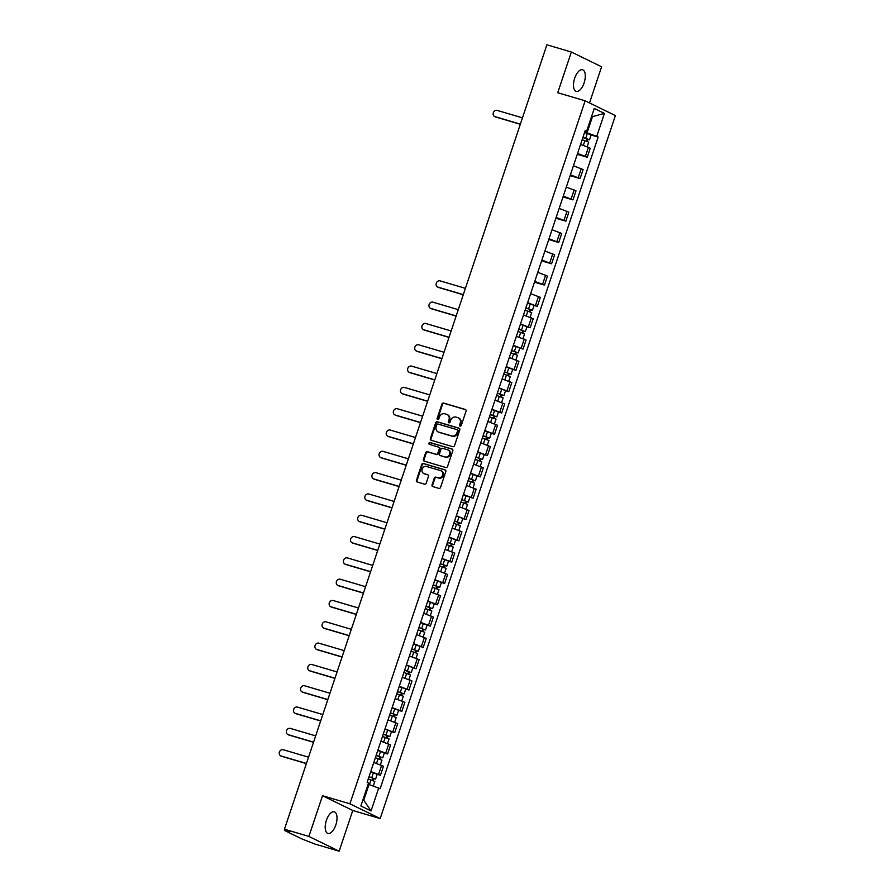 <?xml version="1.0" encoding="UTF-8"?>
<svg xmlns="http://www.w3.org/2000/svg" width="896" height="896" viewBox="0 0 896 896"><rect width="100%" height="100%" fill="white"/><g stroke="black" fill="none" stroke-linecap="round" stroke-linejoin="round"><path stroke-width="1.34" d="M460.13 426.104A0.997 0.874 -64 0 0 461.283 425.421L466.054 411.174A1.422 1.254 -64 0 0 465.293 409.472L443.587 403.066A1.422 1.254 -64 0 0 441.93 404.051L437.158 418.298A0.997 0.874 -64 0 0 438.85 418.802L439.466 416.954A4.536 4.01 -64 0 1 444.763 413.806L446.578 414.333A4.536 4.01 -64 0 1 448.997 419.765L448.381 421.613A0.997 0.874 -64 0 0 450.072 422.106L450.688 420.269A4.536 4.01 -64 0 1 455.986 417.11L457.789 417.648A4.536 4.01 -64 0 1 460.219 423.08L459.603 424.917A0.997 0.874 -64 0 0 460.13 426.104M335.832 824.947A11.267 5.197 106.4 0 0 334.298 811.832A11.267 5.197 106.4 0 0 326.39 820.333A11.267 5.197 106.4 0 0 327.925 833.437A11.267 5.197 106.4 0 0 335.832 824.947M584.114 82.88A11.267 5.197 106.4 0 0 582.579 69.776A11.267 5.197 106.4 0 0 574.672 78.277A11.267 5.197 106.4 0 0 576.206 91.381A11.267 5.197 106.4 0 0 584.114 82.88M432.04 484.893A1.422 1.254 -64 0 0 432.802 486.584L438.894 488.387A1.422 1.254 -64 0 0 440.552 487.402L445.838 471.576A1.422 1.254 -64 0 0 445.088 469.885L423.371 463.478A1.422 1.254 -64 0 0 421.714 464.464L416.427 480.278A1.422 1.254 -64 0 0 417.178 481.981L424.536 484.154A1.422 1.254 -64 0 0 426.194 483.168L428.456 476.392A1.422 1.254 -64 0 0 427.706 474.701L424.054 473.626A3.797 3.349 -64 0 1 426.451 466.446L440.742 470.669A3.797 3.349 -64 0 1 438.346 477.837L435.96 477.131A1.422 1.254 -64 0 0 434.314 478.117L432.04 484.893L432.645 485.184A1.422 1.254 -64 0 0 432.97 486.64M349.922 803.802L322.515 795.715L308.896 836.427L284.446 829.203L546.896 44.8L571.357 52.013L557.726 92.725L585.133 100.811L349.922 803.802L380.173 818.574L615.395 115.584L585.133 100.811M452.85 446.69A1.422 1.254 -64 0 0 454.496 445.704L459.794 429.878A1.422 1.254 -64 0 0 459.032 428.176L437.326 421.77A1.422 1.254 -64 0 0 435.669 422.755L430.382 438.581A1.422 1.254 -64 0 0 431.133 440.283L452.85 446.69M452.816 450.733L447.518 466.547A1.422 1.254 -64 0 1 445.872 467.533L424.155 461.126A1.422 1.254 -64 0 1 423.405 459.435L425.667 452.659A1.422 1.254 -64 0 1 427.325 451.674L436.128 454.272A1.422 1.254 -64 0 0 437.786 453.286L439.286 448.795A1.422 1.254 -64 0 0 438.525 447.104L429.363 444.394A0.997 0.874 -64 0 1 429.99 442.523L452.066 449.03A1.422 1.254 -64 0 1 452.816 450.733M308.896 836.427L339.147 851.2L314.698 843.987L301.862 838.925L284.738 830.57L284.794 829.382M589.512 102.95L601.608 66.797L571.357 52.013M339.147 851.2L352.766 810.488L380.173 818.574M284.446 829.203L289.8 831.824L284.458 830.368M577.539 153.496L585.39 156.341L588.403 147.325L580.552 144.48M588.403 147.325L590.251 148.232L587.238 157.248L577.27 154.302M585.39 156.341L587.238 157.248M570.136 175.616L580.104 178.562L583.117 169.546L573.429 165.794M570.405 174.81L580.104 178.562M563.002 196.93L572.97 199.864L575.994 190.848L566.294 187.096M563.282 196.112L572.97 199.864M555.878 218.243L565.846 221.178L568.859 212.162L559.16 208.41M556.147 217.426L565.846 221.178M548.744 239.546L558.712 242.491L561.725 233.475L552.037 229.723M549.013 238.739L558.712 242.491M541.61 260.859L551.578 263.805L554.602 254.789L544.902 251.037M541.89 260.053L551.578 263.805M534.486 282.173L544.454 285.107L547.467 276.091L537.768 272.339M534.755 281.355L544.454 285.107M534.083 305.469L537.32 306.421L540.333 297.405L530.645 293.653M527.621 302.669L537.32 306.421M526.949 326.782L530.186 327.734L533.21 318.718L523.51 314.966M520.498 323.982L530.186 327.734M519.814 348.085L523.062 349.048L526.075 340.032L516.376 336.28M513.363 345.296L523.062 349.048M512.691 369.398L515.928 370.362L518.941 361.334L509.253 357.582M506.229 366.598L515.928 370.362M505.557 390.712L508.794 391.664L511.818 382.648L502.118 378.896M499.106 387.912L508.794 391.664M498.434 412.026L501.67 412.978L504.683 403.962L494.984 400.21M491.971 409.226L501.67 412.978M491.299 433.328L494.536 434.291L497.549 425.275L487.861 421.523M484.837 430.539L494.536 434.291M484.165 454.642L487.402 455.605L490.426 446.589L480.726 442.826M477.714 451.842L487.402 455.605M477.042 475.955L480.278 476.907L483.291 467.891L473.592 464.139M470.579 473.155L480.278 476.907M469.907 497.269L473.144 498.221L476.157 489.205L466.469 485.453M463.445 494.469L473.144 498.221M462.773 518.582L466.01 519.534L469.034 510.518L459.334 506.766M456.322 515.782L466.01 519.534M455.65 539.885L458.886 540.848L461.899 531.832L452.211 528.08M449.187 537.096L458.886 540.848M448.515 561.198L451.752 562.15L454.776 553.134L445.077 549.382M442.064 558.398L451.752 562.15M441.381 582.512L444.618 583.464L447.642 574.448L437.942 570.696M434.93 579.712L444.618 583.464M434.258 603.826L437.494 604.778L440.507 595.762L430.819 592.01M427.795 601.026L437.494 604.778M427.123 625.128L430.36 626.091L433.384 617.075L423.685 613.323M420.672 622.339L430.36 626.091M419.989 646.442L423.237 647.394L426.25 638.378L416.55 634.626M413.538 643.642L423.237 647.394M412.866 667.755L416.102 668.707L419.115 659.691L409.427 655.939M406.403 664.955L416.102 668.707M405.731 689.069L408.968 690.021L411.992 681.005L402.293 677.253M399.28 686.269L408.968 690.021M398.597 710.371L401.845 711.334L404.858 702.318L395.158 698.566M392.146 707.582L401.845 711.334M391.474 731.685L394.71 732.637L397.723 723.621L388.035 719.869M385.011 728.885L394.71 732.637M384.339 752.998L387.576 753.95L390.6 744.934L380.901 741.182M377.888 750.198L387.576 753.95M377.205 774.312L380.453 775.264L383.466 766.248L373.766 762.496M370.754 771.512L380.453 775.264M584.674 132.182L587.037 132.877L592.29 117.163L591.483 116.771M591.427 116.917L604.43 113.411L596.747 136.36L587.037 132.877M584.987 131.23L586.589 131.398L594.261 108.45L604.43 113.411M362.936 799.814L363.742 800.206L369.006 784.504L380.139 788.682L598.17 137.054L596.747 136.36M378.717 787.987L371.045 810.936L360.875 805.974L368.558 783.026L367.136 782.331L585.166 130.704L586.589 131.398M322.515 795.715L352.766 810.488M369.006 784.504L368.144 784.246M591.125 134.982L598.17 137.054M363.742 800.206L371.045 810.936M460.342 426.138A0.997 0.874 -64 0 1 460.208 425.219L460.824 423.371A4.536 4.01 -64 0 0 458.64 418.029M447.429 414.714A4.536 4.01 -64 0 1 449.602 420.067L448.986 421.904A0.997 0.874 -64 0 0 449.131 422.834M465.73 409.718L444.192 403.368A1.422 1.254 -64 0 0 442.534 404.354L437.774 418.6A0.997 0.874 -64 0 0 437.909 419.518M459.469 428.422L437.931 422.072A1.422 1.254 -64 0 0 436.274 423.058L430.987 438.872A1.422 1.254 -64 0 0 431.301 440.328M457.61 430.853A0.997 0.874 -64 0 0 457.083 429.666L438.021 424.043A0.997 0.874 -64 0 0 436.867 424.726L436.218 426.675A4.536 4.01 -64 0 0 438.637 432.107L451.662 435.949A4.536 4.01 -64 0 0 456.96 432.802L457.61 430.853L458.214 431.144A0.997 0.874 -64 0 0 457.688 429.957L457.318 429.778M438.39 432.029A4.536 4.01 -64 0 0 439.242 432.398L438.637 432.107M458.214 431.144L457.565 433.093A4.536 4.01 -64 0 1 452.267 436.24L439.242 432.398M439.13 447.395A1.422 1.254 -64 0 1 439.891 449.098L438.39 453.589A1.422 1.254 -64 0 1 436.733 454.574L427.93 451.976A1.422 1.254 -64 0 0 426.272 452.962L424.01 459.726A1.422 1.254 -64 0 0 424.323 461.182M452.491 449.277L430.595 442.814A0.997 0.874 -64 0 0 429.61 444.472M445.267 456.971A3.797 3.349 -64 0 0 447.664 449.792L442.624 448.314A1.422 1.254 -64 0 0 440.978 449.299L439.466 453.79A1.422 1.254 -64 0 0 440.227 455.482L445.872 457.262A3.797 3.349 -64 0 0 448.426 450.139M440.496 455.616A1.422 1.254 -64 0 0 440.832 455.784L440.227 455.482M445.872 457.262L440.832 455.784M441.504 471.005A3.797 3.349 -64 0 1 438.95 478.139L436.565 477.434A1.422 1.254 -64 0 0 434.918 478.419L432.645 485.184M423.898 473.57A3.797 3.349 -64 0 0 424.659 473.917L424.054 473.626M428.142 474.947L424.659 473.917M445.525 470.131L423.976 463.77A1.422 1.254 -64 0 0 422.318 464.755L417.032 480.581A1.422 1.254 -64 0 0 417.357 482.026M582.154 139.709L588.728 142.139L587.171 146.787M582.893 137.502L587.731 139.216L586.813 139.026L586.141 141.008M522.458 117.858L497.034 110.354A3.326 2.934 -64 0 0 494.928 116.637L520.352 124.141M582.926 137.379L589.512 139.81L587.597 139.406L586.958 141.31M584.573 132.462L591.158 134.893L589.512 139.81M520.307 124.275L495.723 117.018A3.326 2.934 116 0 1 495.309 116.861L494.525 116.48M586.88 138.824L587.597 139.406M525.112 310.195L531.686 312.626L530.13 317.274M525.84 307.989L530.678 309.702L529.771 309.512L529.099 311.506M465.416 288.344L439.992 280.84A3.326 2.934 -64 0 0 437.886 287.123L463.31 294.627M525.885 307.866L532.459 310.296L530.555 309.893L529.917 311.797M527.531 302.949L534.106 305.379L532.459 310.296M463.266 294.762L438.67 287.504A3.326 2.934 116 0 1 438.267 287.347L437.483 286.966M529.838 309.31L530.555 309.893M517.978 331.498L524.552 333.928L522.995 338.587M518.717 329.302L523.555 331.016L522.637 330.814L521.965 332.808M458.282 309.658L432.858 302.154A3.326 2.934 -64 0 0 430.752 308.437L456.176 315.941M518.75 329.179L525.336 331.61L523.421 331.206L522.782 333.11M520.397 324.262L526.982 326.693L525.336 331.61M456.131 316.075L431.547 308.818A3.326 2.934 116 0 1 431.133 308.661L430.349 308.28M522.704 330.624L523.421 331.206M510.843 352.811L517.429 355.242L515.872 359.901M511.582 350.616L516.421 352.33L515.502 352.128L514.842 354.122M451.147 330.96L425.734 323.467A3.326 2.934 -64 0 0 423.629 329.75L449.053 337.243M511.627 350.493L518.202 352.923L516.298 352.52L515.659 354.424M513.274 345.576L519.848 348.006L518.202 352.923M448.997 337.389L424.413 330.131A3.326 2.934 116 0 1 424.01 329.974L423.226 329.582M515.57 351.926L516.298 352.52M503.72 374.125L510.294 376.555L508.738 381.214M504.448 371.93L509.298 373.632L508.379 373.442L507.707 375.435M444.024 352.274L418.6 344.77A3.326 2.934 -64 0 0 416.494 351.053L441.918 358.557M504.493 371.806L511.067 374.237L509.163 373.822L508.525 375.726M506.139 366.878L512.714 369.32L511.067 374.237M441.874 358.702L417.278 351.445A3.326 2.934 116 0 1 416.875 351.288L416.091 350.896M508.446 373.24L509.163 373.822M496.586 395.438L503.16 397.869L501.603 402.517M497.325 393.232L502.163 394.946L501.245 394.755L500.573 396.749M436.89 373.587L411.466 366.083A3.326 2.934 -64 0 0 409.371 372.366L434.784 379.87M497.358 393.109L503.944 395.539L502.029 395.136L501.39 397.04M499.005 388.192L505.59 390.622L503.944 395.539M434.739 380.005L410.155 372.747A3.326 2.934 116 0 1 409.741 372.59L408.957 372.21M501.312 394.554L502.029 395.136M489.451 416.741L496.037 419.182L494.48 423.83M490.19 414.546L495.029 416.259L494.11 416.069L493.45 418.051M429.755 394.901L404.342 387.397A3.326 2.934 -64 0 0 402.237 393.68L427.661 401.184M490.235 414.422L496.81 416.853L494.906 416.45L494.267 418.354M491.882 409.506L498.456 411.936L496.81 416.853M427.616 401.318L403.021 394.061A3.326 2.934 116 0 1 402.618 393.904L401.834 393.523M494.178 415.867L494.906 416.45M482.328 438.054L488.902 440.485L487.346 445.144M483.056 435.859L487.906 437.573L486.987 437.371L486.315 439.365M422.632 416.203L397.208 408.71A3.326 2.934 -64 0 0 395.102 414.994L420.526 422.486M483.101 435.736L489.675 438.166L487.771 437.763L487.133 439.667M484.747 430.819L491.322 433.25L489.675 438.166M420.482 422.632L395.886 415.374A3.326 2.934 116 0 1 395.483 415.218L394.699 414.837M487.054 437.17L487.771 437.763M475.194 459.368L481.768 461.798L480.211 466.458M475.933 457.173L480.771 458.886L479.853 458.685L479.181 460.678M415.498 437.517L390.074 430.013A3.326 2.934 -64 0 0 387.979 436.296L413.392 443.8M475.966 457.05L482.552 459.48L480.637 459.066L479.998 460.97M477.613 452.133L484.198 454.563L482.552 459.48M413.347 443.946L388.763 436.688A3.326 2.934 116 0 1 388.36 436.531L387.565 436.139M479.92 458.483L480.637 459.066M468.059 480.682L474.645 483.112L473.088 487.76M468.798 478.475L473.637 480.189L472.718 479.998L472.058 481.992M408.363 458.83L382.95 451.326A3.326 2.934 -64 0 0 380.845 457.61L406.269 465.114M468.843 478.352L475.418 480.782L473.514 480.379L472.875 482.283M470.49 473.435L477.064 475.866L475.418 480.782M406.224 465.248L381.629 457.99A3.326 2.934 116 0 1 381.226 457.834L380.442 457.453M472.786 479.797L473.514 480.379M460.936 501.984L467.51 504.426L465.954 509.074M461.664 499.789L466.514 501.502L465.595 501.312L464.923 503.294M401.24 480.144L375.816 472.64A3.326 2.934 -64 0 0 373.71 478.923L399.134 486.427M461.709 499.666L468.294 502.096L466.379 501.693L465.741 503.597M463.355 494.749L469.93 497.179L468.294 502.096M399.09 486.562L374.494 479.304A3.326 2.934 116 0 1 374.091 479.147L373.307 478.766M465.662 501.11L466.379 501.693M453.802 523.298L460.376 525.728L458.819 530.387M454.541 521.102L459.379 522.816L458.461 522.614L457.8 524.608M394.106 501.446L368.682 493.954A3.326 2.934 -64 0 0 366.587 500.237L392 507.73M454.586 520.979L461.16 523.41L459.245 523.006L458.606 524.91M456.221 516.062L462.806 518.493L461.16 523.41M391.955 507.875L367.371 500.618A3.326 2.934 116 0 1 366.968 500.461L366.173 500.08M458.528 522.413L459.245 523.006M446.667 544.611L453.253 547.042L451.696 551.701M447.406 542.416L452.245 544.13L451.326 543.928L450.666 545.922M386.971 522.76L361.558 515.256A3.326 2.934 -64 0 0 359.453 521.539L384.877 529.043M447.451 542.293L454.026 544.723L452.122 544.309L451.483 546.213M449.098 537.376L455.672 539.806L454.026 544.723M384.832 529.189L360.237 521.931A3.326 2.934 116 0 1 359.834 521.774L359.05 521.382M451.394 543.726L452.122 544.309M439.544 565.925L446.118 568.355L444.562 573.003M440.283 563.718L445.122 565.432L444.203 565.242L443.531 567.235M379.848 544.074L354.424 536.57A3.326 2.934 -64 0 0 352.318 542.853L377.742 550.357M440.317 563.595L446.902 566.026L444.987 565.622L444.349 567.526M441.963 558.678L448.538 561.109L446.902 566.026M377.698 550.491L353.114 543.245A3.326 2.934 116 0 1 352.699 543.077L351.915 542.696M444.27 565.04L444.987 565.622M432.41 587.238L438.995 589.669L437.427 594.317M433.149 585.032L437.987 586.746L437.069 586.555L436.408 588.538M372.714 565.387L347.29 557.883A3.326 2.934 -64 0 0 345.195 564.166L370.608 571.67M433.194 584.909L439.768 587.339L437.853 586.936L437.214 588.84M434.829 579.992L441.414 582.422L439.768 587.339M370.563 571.805L345.979 564.547A3.326 2.934 116 0 1 345.576 564.39L344.781 564.01M437.136 586.354L437.853 586.936M425.286 608.541L431.861 610.971L430.304 615.63M426.014 606.346L430.853 608.059L429.934 607.858L429.274 609.851M365.579 586.69L340.166 579.197A3.326 2.934 -64 0 0 338.061 585.48L363.485 592.984M426.059 606.222L432.634 608.653L430.73 608.25L430.091 610.154M427.706 601.306L434.28 603.736L432.634 608.653M363.44 593.118L338.845 585.861A3.326 2.934 116 0 1 338.442 585.704L337.658 585.323M430.002 607.656L430.73 608.25M418.152 629.854L424.726 632.285L423.17 636.944M418.891 627.659L423.73 629.373L422.811 629.171L422.139 631.165M358.456 608.003L333.032 600.499A3.326 2.934 -64 0 0 330.926 606.782L356.35 614.286M418.925 627.536L425.51 629.966L423.595 629.552L422.957 631.456M420.571 622.619L427.157 625.05L425.51 629.966M356.306 614.432L331.722 607.174A3.326 2.934 116 0 1 331.307 607.018L330.523 606.626M422.878 628.97L423.595 629.552M411.018 651.168L417.603 653.598L416.046 658.246M411.757 648.973L416.595 650.675L415.677 650.485L415.016 652.478M351.322 629.317L325.898 621.813A3.326 2.934 -64 0 0 323.803 628.096L349.216 635.6M411.802 648.838L418.376 651.28L416.461 650.866L415.822 652.77M413.448 643.922L420.022 646.352L418.376 651.28M349.171 635.734L324.587 628.488A3.326 2.934 116 0 1 324.184 628.32L323.389 627.939M415.744 650.283L416.461 650.866M403.894 672.482L410.469 674.912L408.912 679.56M404.622 670.275L409.461 671.989L408.542 671.798L407.882 673.792M344.198 650.63L318.774 643.126A3.326 2.934 -64 0 0 316.669 649.41L342.093 656.914M404.667 670.152L411.242 672.582L409.338 672.179L408.699 674.083M406.314 665.235L412.888 667.666L411.242 672.582M342.048 657.048L317.453 649.79A3.326 2.934 116 0 1 317.05 649.634L316.266 649.253M408.61 671.597L409.338 672.179M396.76 693.784L403.334 696.214L401.778 700.874M397.499 691.589L402.338 693.302L401.419 693.101L400.747 695.094M337.064 671.944L311.64 664.44A3.326 2.934 -64 0 0 309.534 670.723L334.958 678.227M397.533 691.466L404.118 693.896L402.203 693.493L401.565 695.397M399.179 686.549L405.765 688.979L404.118 693.896M334.914 678.362L310.33 671.104A3.326 2.934 116 0 1 309.915 670.947L309.131 670.566M401.486 692.91L402.203 693.493M389.626 715.098L396.211 717.528L394.654 722.187M390.365 712.902L395.203 714.616L394.285 714.414L393.624 716.408M329.93 693.246L304.506 685.742A3.326 2.934 -64 0 0 302.411 692.037L327.824 699.53M390.41 712.779L396.984 715.21L395.069 714.806L394.43 716.71M392.056 707.862L398.63 710.293L396.984 715.21M327.779 699.675L303.195 692.418A3.326 2.934 116 0 1 302.792 692.261L301.997 691.869M394.352 714.213L395.069 714.806M382.502 736.411L389.077 738.842L387.52 743.49M383.23 734.216L388.069 735.918L387.15 735.728L386.49 737.722M322.806 714.56L297.382 707.056A3.326 2.934 -64 0 0 295.277 713.339L320.701 720.843M383.275 734.093L389.85 736.523L387.946 736.109L387.307 738.013M384.922 729.165L391.496 731.606L389.85 736.523M320.656 720.978L296.061 713.731A3.326 2.934 116 0 1 295.658 713.574L294.874 713.182M387.218 735.526L387.946 736.109M375.368 757.725L381.942 760.155L380.386 764.803M376.107 755.518L380.946 757.232L380.027 757.042L379.355 759.035M315.672 735.874L290.248 728.37A3.326 2.934 -64 0 0 288.142 734.653L313.566 742.157M376.141 755.395L382.726 757.826L380.811 757.422L380.173 759.326M377.787 750.478L384.373 752.909L382.726 757.826M313.522 742.291L288.938 735.034A3.326 2.934 116 0 1 288.523 734.877L287.739 734.496M380.094 756.84L380.811 757.422M368.234 779.027L374.819 781.458L373.285 786.038M368.973 776.832L373.811 778.546L372.893 778.355L372.232 780.338M308.538 757.187L283.114 749.683A3.326 2.934 -64 0 0 281.019 755.966L306.432 763.47M369.018 776.709L375.592 779.139L373.677 778.736L373.05 780.64M370.664 771.792L377.238 774.222L375.592 779.139M306.387 763.605L281.803 756.347A3.326 2.934 116 0 1 281.4 756.19L280.605 755.81M372.96 778.154L373.677 778.736M385.728 753.054L388.752 744.038M392.862 731.741L395.875 722.725M399.997 710.427L403.01 701.411M407.12 689.114L410.144 680.098M414.254 667.811L417.267 658.795M421.389 646.498L424.402 637.482M428.512 625.184L431.536 616.168M435.646 603.87L438.659 594.854M442.781 582.568L445.794 573.552M449.904 561.254L452.928 552.238M457.038 539.941L460.051 530.925M464.173 518.627L467.186 509.611M471.296 497.325L474.32 488.309M478.43 476.011L481.443 466.995M485.565 454.698L488.578 445.682M492.688 433.384L495.712 424.368M499.822 412.082L502.835 403.066M506.957 390.768L509.97 381.752M514.08 369.454L517.104 360.438M521.214 348.141L524.227 339.125M528.349 326.838L531.362 317.811M535.472 305.525L538.496 296.509M542.606 284.211L545.619 275.195M549.741 262.898L552.754 253.882M556.864 241.584L559.888 232.568M563.998 220.282L567.011 211.266M571.133 198.968L574.146 189.952M578.256 177.654L581.28 168.638M378.605 774.368L381.618 765.352M286.194 830.066L285.992 830.693M460.824 423.371L460.219 423.08M448.986 421.904L448.381 421.613M449.602 420.067L448.997 419.765M437.774 418.6L437.158 418.298M442.534 404.354L441.93 404.051M444.192 403.368L443.587 403.066M460.208 425.219L459.603 424.917M430.987 438.872L430.382 438.581M436.274 423.058L435.669 422.755M437.931 422.072L437.326 421.77M452.267 436.24L451.662 435.949M457.565 433.093L456.96 432.802M424.01 459.726L423.405 459.435M426.272 452.962L425.667 452.659M427.93 451.976L427.325 451.674M436.733 454.574L436.128 454.272M438.39 453.589L437.786 453.286M439.891 449.098L439.286 448.795M430.595 442.814L429.99 442.523M434.918 478.419L434.314 478.117M436.565 477.434L435.96 477.131M438.95 478.139L438.346 477.837M417.032 480.581L416.427 480.278M422.318 464.755L421.714 464.464M423.976 463.77L423.371 463.478M584.909 140.594L583.307 145.365M587.328 133.358L585.682 138.275M495.723 117.018L494.928 116.637M527.867 311.08L526.266 315.851M530.286 303.845L528.64 308.762M438.67 287.504L437.886 287.123M520.733 332.394L519.142 337.165M523.152 325.158L521.506 330.075M431.547 308.818L430.752 308.437M513.598 353.707L512.008 358.478M516.029 346.461L514.382 351.378M424.413 330.131L423.629 329.75M506.475 375.021L504.874 379.792M508.894 367.774L507.248 372.691M417.278 351.445L416.494 351.053M499.341 396.323L497.75 401.094M501.76 389.088L500.114 394.005M410.155 372.747L409.371 372.366M492.206 417.637L490.616 422.408M494.637 410.402L492.99 415.318M403.021 394.061L402.237 393.68M485.083 438.95L483.482 443.722M487.502 431.704L485.856 436.632M395.886 415.374L395.102 414.994M477.949 460.264L476.358 465.035M480.368 453.018L478.722 457.934M388.763 436.688L387.979 436.296M470.814 481.566L469.224 486.338M473.245 474.331L471.598 479.248M381.629 457.99L380.845 457.61M463.691 502.88L462.09 507.651M466.11 495.645L464.464 500.562M374.494 479.304L373.71 478.923M456.557 524.194L454.966 528.965M458.976 516.947L457.341 521.875M367.371 500.618L366.587 500.237M449.422 545.507L447.832 550.278M451.853 538.261L450.206 543.178M360.237 521.931L359.453 521.539M442.299 566.81L440.698 571.581M444.718 559.574L443.072 564.491M353.114 543.245L352.318 542.853M435.165 588.123L433.574 592.894M437.584 580.888L435.949 585.805M345.979 564.547L345.195 564.166M428.042 609.437L426.44 614.208M430.461 602.202L428.814 607.118M338.845 585.861L338.061 585.48M420.907 630.75L419.306 635.522M423.326 623.504L421.68 628.421M331.722 607.174L330.926 606.782M413.773 652.053L412.182 656.824M416.192 644.818L414.557 649.734M324.587 628.488L323.803 628.096M406.65 673.366L405.048 678.138M409.069 666.131L407.422 671.048M317.453 649.79L316.669 649.41M399.515 694.68L397.914 699.451M401.934 687.445L400.288 692.362M310.33 671.104L309.534 670.723M392.381 715.994L390.79 720.765M394.811 708.747L393.165 713.664M303.195 692.418L302.411 692.037M385.258 737.307L383.656 742.067M387.677 730.061L386.03 734.978M296.061 713.731L295.277 713.339M378.123 758.61L376.522 763.381M380.542 751.374L378.896 756.291M288.938 735.034L288.142 734.653M370.989 779.923L369.41 784.65M373.419 772.688L371.773 777.605M281.803 756.347L281.019 755.966M458.954 418.152L458.349 417.861M447.731 414.848L447.126 414.557M457.811 430.013L457.206 429.71M438.693 432.186L438.088 431.894M439.309 447.462L438.704 447.171M448.728 450.274L448.123 449.971M440.664 455.717L440.059 455.414M441.818 471.139L441.213 470.848M424.2 473.738L423.595 473.446"/></g></svg>
